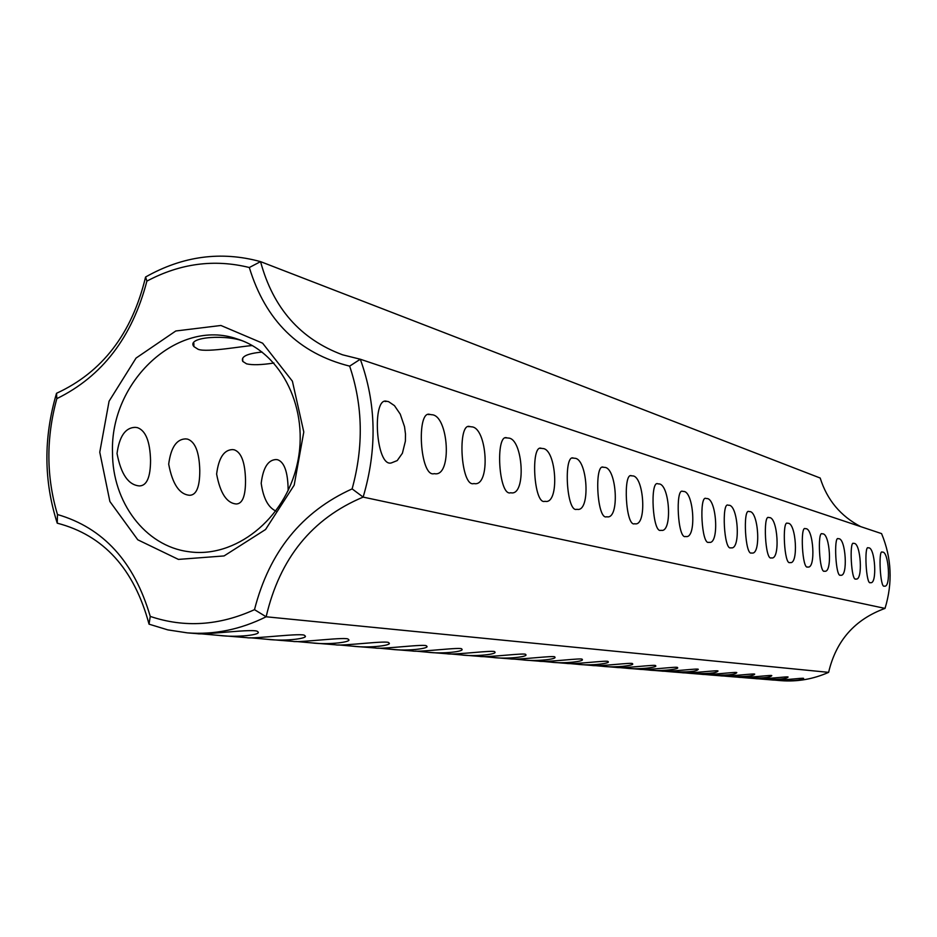 <?xml version="1.0" encoding="UTF-8"?>
<svg xmlns="http://www.w3.org/2000/svg" width="937" height="937" viewBox="0 0 937 937"><rect width="100%" height="100%" fill="white"/><g stroke="black" fill="none" stroke-linecap="round" stroke-linejoin="round"><path stroke-width="1.41" d="M57.239 523.174C43.699 480.915 43.465 437.626 56.525 393.294L56.829 398.647C46.018 438.141 46.229 476.781 57.473 514.53C103.281 527.824 134.214 561.778 150.248 616.405L149.042 624.171C134.143 568.853 103.538 535.191 57.239 523.174L57.473 514.53M56.829 398.647C102.203 376.358 132.222 337.179 146.886 281.123L145.575 277.012C132.047 333.455 102.367 372.212 56.525 393.294M275.9 511.052C268.181 507.479 263.285 498.215 261.2 483.281C263.098 467.762 268.064 459.856 276.064 459.563L277.621 459.739C284.239 462.058 287.741 471.768 288.127 488.856L288.139 490.543M234.18 449.795C241.324 452.255 245.096 462.339 245.517 480.037C245.623 495.778 242.566 503.766 236.323 503.977C226.789 503.251 220.218 493.284 216.623 474.063C218.649 458.041 223.931 449.889 232.446 449.596L234.18 449.795M187.517 439.102C195.236 441.725 199.323 452.22 199.78 470.585C199.804 486.842 196.442 495.076 189.707 495.286C179.459 494.513 172.455 484.136 168.695 464.155C170.862 447.593 176.496 439.172 185.596 438.891L187.517 439.102M137.247 427.588C145.622 430.399 150.049 441.339 150.552 460.395C150.482 477.214 146.793 485.729 139.496 485.928C128.463 485.108 120.978 474.286 117.031 453.461C119.362 436.337 125.382 427.623 135.115 427.354L137.247 427.588M773.47 680.004L781.013 680.66C797.387 681.913 813.257 679.149 828.613 672.356L266.143 616.78C240.364 629.57 214.081 634.923 187.33 632.862L167.828 629.887L149.042 624.171M777.991 680.426C792.409 681.082 800.948 680.426 803.63 678.447C804.379 677.369 779.115 681.117 771.315 679.887L761.957 679.126C777.441 679.735 786.143 679.067 788.052 677.111C789.61 675.94 761.992 679.84 754.976 678.564L745.184 677.779C760.996 678.4 769.851 677.72 771.748 675.706C773.306 674.476 744.95 678.482 737.876 677.193L727.627 676.362C743.779 677.018 752.798 676.303 754.672 674.242C756.229 672.953 727.077 677.053 719.967 675.753L709.227 674.886C725.73 675.554 734.913 674.827 736.763 672.707C738.321 671.349 708.337 675.565 701.192 674.242L689.913 673.328C706.791 674.019 716.149 673.27 717.976 671.091C719.511 669.662 688.66 673.996 681.468 672.649L669.615 671.7C686.891 672.415 696.425 671.642 698.229 669.393C699.74 667.882 667.952 672.356 660.749 670.986L648.275 669.978C661.241 671.688 680.403 668.971 677.451 667.601C678.938 666.02 646.155 670.611 638.929 669.229L625.799 668.163C639.128 669.92 658.617 667.144 655.549 665.727C657.013 664.052 623.175 668.784 615.949 667.378L602.081 666.254C615.796 668.058 635.637 665.223 632.44 663.736C633.869 661.967 598.919 666.851 591.68 665.422L577.04 664.239C591.165 666.09 611.357 663.209 608.031 661.651C609.413 659.765 573.257 664.813 566.042 663.361L550.546 662.108C563.875 663.923 585.086 661.346 582.193 659.425C583.681 657.423 546.142 662.635 538.904 661.171L522.471 659.847C536.233 661.709 557.843 659.086 554.798 657.083C556.227 654.951 517.306 660.339 510.115 658.852L492.663 657.446C506.894 659.367 528.925 656.696 525.704 654.588C527.062 652.316 486.643 657.903 479.545 656.392L460.981 654.893C475.703 656.872 498.156 654.143 494.759 651.929C496.013 649.517 454 655.291 446.996 653.768L427.213 652.175C442.475 654.213 465.373 651.438 461.765 649.107C462.913 646.53 419.155 652.515 412.303 650.981L391.162 649.282C408.356 651.473 430.95 648.205 426.522 646.085C427.342 643.344 381.792 649.564 375.21 647.994L352.593 646.167C370.431 648.439 393.47 645.089 388.785 642.864C389.429 639.912 341.841 646.378 335.493 644.797L311.213 642.841C329.754 645.183 353.249 641.763 348.295 639.397C348.728 636.235 298.88 642.946 292.848 641.365L266.717 639.257C286.019 641.693 309.995 638.179 304.712 635.673C304.9 632.264 252.592 639.257 246.923 637.664L218.743 635.391C237.377 637.781 262.747 634.724 257.687 631.655C255.93 628.024 203.774 635.239 197.356 633.67L187.33 632.862M757.19 678.693L761.957 679.126M737.384 677.064L745.184 677.779M722.322 675.882L727.627 676.362M703.617 674.371L709.227 674.886M683.975 672.789L689.913 673.328M663.326 671.126L669.615 671.7M641.587 669.369L648.275 669.978M618.678 667.519L625.799 668.163M594.491 665.563L602.081 666.254M568.935 663.501L577.04 664.239M541.855 661.311L550.546 662.108M513.148 658.992L522.471 659.847M482.637 656.532L492.663 657.446M450.147 653.909L460.981 654.893M415.489 651.11L427.213 652.175M378.443 648.123L391.162 649.282M338.725 644.925L352.593 646.167M296.045 641.482L311.213 642.841M250.062 637.769L266.717 639.257M200.377 633.775L218.743 635.391M254.501 609.659L266.143 616.78C279.706 558.393 312.044 518.501 363.146 497.102C377.271 449.338 376.323 403.39 360.3 359.234L349.653 366.133C362.924 405.58 363.743 446.492 352.125 488.891C301.784 511.661 269.247 551.916 254.501 609.659C219.199 625.693 184.448 627.942 150.248 616.405M146.886 281.123C180.162 263.402 214.315 258.87 249.324 267.513C265.452 320.548 298.903 353.425 349.653 366.133M99.767 452.196L109.079 401.212L136.052 358.075L175.793 330.984L220.909 325.479L262.629 343.2L292.391 381.183L303.787 431.992L294.183 485.155L265.558 529.51L224.072 555.934L178.417 559.401L137.774 539.794L109.887 501.506L99.767 452.196M145.575 277.012C182.82 255.977 221.155 250.847 260.556 261.634L820.203 478.034C827.043 499.889 840.548 516.088 860.716 526.641M112.51 452.536C109.863 381.476 177.749 317.959 237.131 338.948C281.92 352.687 309.889 409.844 297.099 464.588C284.825 519.449 234.789 558.757 188.489 551.659C145.212 546.119 112.288 502.091 112.51 452.536M262.114 352.066C247.11 353.518 240.657 356.622 242.765 361.401L246.583 363.849C252.369 365.207 261.493 364.938 273.932 363.029M245.236 342.017C229.296 334.134 185.573 336.477 193.9 346.596L198.164 349.314C207.007 352.816 245.33 345.636 252.393 345.612M352.125 488.891L363.146 497.102L885.02 608.406C854.849 619.392 836.038 640.709 828.613 672.356M885.02 608.406C892.809 582.814 891.649 557.878 881.565 533.61L360.3 359.234L342.637 354.83C300.449 339.171 273.089 308.109 260.556 261.634L249.324 267.513M882.467 552.116C888.815 550.933 891.204 588.541 884.305 586.105C880.218 588.893 878.274 549.351 882.139 552.069L882.467 552.116M868.505 547.864C875.123 546.681 877.547 585.121 870.379 582.627C866.069 585.484 864.078 545.029 868.166 547.805L868.505 547.864M853.9 543.413C860.787 542.242 863.27 581.537 855.809 578.984C851.241 581.9 849.215 540.508 853.525 543.355L853.9 543.413M838.58 538.752C845.771 537.592 848.301 577.778 840.524 575.166C835.699 578.152 833.625 535.765 838.193 538.681L838.58 538.752M822.522 533.856C830.018 532.708 832.606 573.842 824.501 571.16C819.395 574.229 817.263 530.787 822.1 533.785L822.522 533.856M805.644 528.714C813.48 527.578 816.127 569.696 807.659 566.955C802.248 570.094 800.069 525.552 805.199 528.644L805.644 528.714M787.9 523.303C796.099 522.202 798.804 565.351 789.95 562.528C784.21 565.749 781.973 520.058 787.42 523.233L787.9 523.303M769.218 517.611C777.804 516.521 780.58 560.759 771.303 557.866C765.201 561.169 762.905 514.261 768.691 517.529L769.218 517.611M749.506 511.614C758.525 510.548 761.359 555.934 751.638 552.959C745.149 556.355 742.783 508.159 748.944 511.52L749.506 511.614M728.705 505.266C738.169 504.247 741.085 550.827 730.872 547.77C723.961 551.249 721.513 501.705 728.084 505.172L728.705 505.266M706.685 498.566C716.653 497.582 719.639 545.428 708.911 542.277C701.532 545.861 699.002 494.877 706.029 498.449L706.685 498.566M683.378 491.457C693.872 490.519 696.941 539.7 685.638 536.456C677.756 540.145 675.144 487.65 682.651 491.339L683.378 491.457M658.629 483.925C669.721 483.035 672.871 533.633 660.948 530.283C652.515 534.09 649.798 479.967 657.844 483.785L658.629 483.925M632.334 475.902C644.059 475.082 647.291 527.191 634.7 523.724C625.647 527.636 622.836 471.803 631.468 475.762L632.334 475.902M604.318 467.376C616.733 466.614 620.071 520.316 606.731 516.744C597.021 520.773 594.081 463.101 603.369 467.212L604.318 467.376M574.404 458.263C587.593 457.584 591.036 512.984 576.887 509.283C566.428 513.441 563.36 453.813 573.374 458.076L574.404 458.263M542.418 448.518C556.449 447.933 560.01 505.137 544.971 501.295C533.692 505.593 530.447 443.869 541.281 448.319L542.418 448.518M508.123 438.059C523.08 437.591 526.77 496.727 510.735 492.745C498.543 497.172 495.134 433.21 506.858 437.848L508.123 438.059M471.252 426.827C487.24 426.487 491.058 487.697 473.935 483.539C460.723 488.118 457.115 421.732 469.859 426.581L471.252 426.827M431.524 414.728C448.659 414.529 452.618 477.964 434.276 473.63C419.917 478.362 416.075 409.364 429.954 414.447L431.524 414.728M388.562 401.633L394.465 405.651L400.251 414.142L404.526 426.686L405.475 433.925L405.393 441.128L402.406 453.227L397.218 460.582L391.408 462.901C375.76 467.809 371.649 395.976 386.817 401.329L388.562 401.633M276.064 459.563L274.6 459.704M232.446 449.596L230.76 449.76M185.596 438.891L183.64 439.078M135.115 427.354L132.831 427.588M242.73 358.555L242.765 361.401M193.854 343.34L193.9 346.596M631.468 475.762L630.847 475.809M603.369 467.212L602.655 467.27M573.374 458.076L572.566 458.158M541.281 448.319L540.344 448.401M506.858 437.848L505.793 437.942M469.859 426.581L468.617 426.71M429.954 414.447L428.514 414.587M386.817 401.329L385.119 401.505"/></g></svg>
